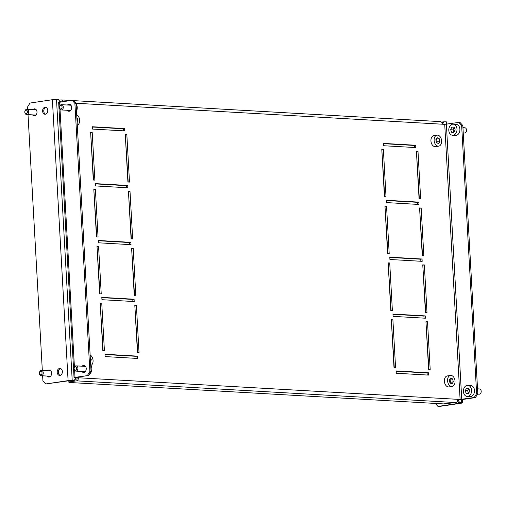 <?xml version="1.0" encoding="UTF-8"?>
<svg xmlns="http://www.w3.org/2000/svg" width="506" height="506" viewBox="0 0 506 506"><rect width="100%" height="100%" fill="white"/><g stroke="black" fill="none" stroke-linecap="round" stroke-linejoin="round"><path stroke-width="0.76" d="M69.834 104.375A3.504 2.587 -86.7 0 0 68.671 105.09M67.19 110.276A3.504 2.587 -86.7 0 0 68.848 111.25A3.504 2.587 -86.7 0 0 71.637 107.361A3.504 2.587 -86.7 0 0 69.252 104.249A3.504 2.587 -86.7 0 0 67.488 105.027M83.275 366.274A3.504 2.587 93.3 0 1 84.439 365.553M82.092 366.205A3.504 2.587 93.3 0 1 83.851 365.427A3.504 2.587 93.3 0 1 86.235 368.545A3.504 2.587 93.3 0 1 83.452 372.429A3.504 2.587 93.3 0 1 81.795 371.455M97.013 246.46L99.922 293.803M93.831 189.579L96.741 236.922M90.65 132.705L93.566 180.041M101.832 297.648L132.787 299.419L132.901 301.475M95.476 183.893L126.43 185.664L126.544 187.713M100.188 303.341L103.104 350.683M384.712 196.707L381.802 149.365M387.893 253.588L384.977 206.246M391.075 310.469L388.159 263.126M394.25 367.35L391.34 320.007M419.335 198.687L416.425 151.351M422.516 255.568L419.6 208.225M414.515 147.499L414.395 145.45L383.44 143.672M417.69 204.38L417.577 202.324L386.622 200.553M420.872 261.26L420.758 259.205L389.803 257.434M457.747 399.595L462.933 399.449L475.425 397.583L474.242 397.52L476.633 393.649L461.643 125.501L458.866 122.408L444.717 124.349L75.9 103.243M74.04 377.52L58.664 102.408L72.105 100.27L73.288 100.333L76.071 103.433L91.061 371.581L88.67 375.446L74.04 377.52L460.099 399.462L474.242 397.52M427.235 375.022L427.115 372.966L396.16 371.195M428.873 369.329L425.963 321.987M424.053 318.141L423.939 316.086L392.985 314.315M425.698 312.449L422.782 265.106M105.014 354.529L135.969 356.3L136.082 358.356M92.294 127.012L123.249 128.783L123.363 130.839M98.651 240.767L129.606 242.545L129.726 244.594M125.273 134.685L128.189 182.027M128.454 191.565L131.364 238.902M131.636 248.446L134.545 295.782M134.811 305.32L137.727 352.663M422.769 264.84L425.432 312.436L427.001 312.525L424.344 264.929L422.769 264.84M392.966 314.049L393.099 316.37L425.363 318.217L425.23 315.896L392.966 314.049M425.951 321.721L428.607 369.31L430.182 369.405L427.519 321.81L425.951 321.721M396.147 370.93L396.28 373.251L428.538 375.098L428.411 372.777L396.147 370.93M88.67 375.446L76.172 377.312L78.462 377.621A2.922 2.157 -86.7 0 1 76.469 380.841L69.145 381.935L68.917 382.46L68.822 380.765M389.791 257.168L389.917 259.489L422.181 261.336L422.048 259.015L389.791 257.168M386.609 200.287L386.736 202.609L419 204.456L418.873 202.134L386.609 200.287M383.428 143.407L383.554 145.728L415.818 147.575L415.692 145.254L383.428 143.407M419.588 207.96L422.251 255.555L423.826 255.644L421.163 208.048L419.588 207.96M416.406 151.079L419.069 198.675L420.644 198.763L417.981 151.174L416.406 151.079M391.328 319.741L393.984 367.331L395.559 367.419L392.896 319.83L391.328 319.741M388.146 262.861L390.803 310.45L392.378 310.545L389.721 262.949L388.146 262.861M384.965 205.98L387.628 253.569L389.203 253.664L386.54 206.069L384.965 205.98M381.783 149.099L384.446 196.695L386.021 196.783L383.358 149.188L381.783 149.099M105.001 354.263L137.259 356.11L137.392 358.431L105.128 356.585L105.001 354.263M100.175 303.075L101.75 303.164L104.413 350.759L102.838 350.664L100.175 303.075M92.275 126.74L124.539 128.587L124.672 130.909L92.408 129.062L92.275 126.74M95.457 183.621L127.721 185.468L127.854 187.789L95.59 185.942L95.457 183.621M98.638 240.502L130.902 242.349L131.029 244.67L98.771 242.823L98.638 240.502M101.82 297.383L134.084 299.229L134.21 301.551L101.946 299.704L101.82 297.383M125.26 134.419L126.835 134.507L129.492 182.097L127.917 182.008L125.26 134.419M90.637 132.433L92.212 132.528L94.869 180.117L93.294 180.028L90.637 132.433M128.442 191.293L130.01 191.388L132.673 238.977L131.098 238.889L128.442 191.293M93.819 189.314L95.387 189.402L98.05 236.998L96.475 236.909L93.819 189.314M131.617 248.174L133.192 248.269L135.855 295.858L134.28 295.77L131.617 248.174M96.994 246.194L98.569 246.283L101.232 293.878L99.657 293.79L96.994 246.194M134.798 305.055L136.373 305.143L139.036 352.739L137.461 352.65L134.798 305.055M382.068 149.384L383.358 149.188M385.243 206.265L386.54 206.069M388.425 263.139L389.721 262.949M391.606 320.02L392.896 319.83M416.691 151.364L417.981 151.174M419.866 208.244L421.163 208.048M414.395 145.45L415.692 145.254M417.577 202.324L418.873 202.134M420.758 259.205L422.048 259.015M457.74 399.329A2.922 2.157 93.3 0 1 455.748 402.555L443.477 403.896L68.917 382.46M74.977 379.31L76.368 379.102A1.17 0.86 -86.7 0 0 77.165 377.811M69.075 380.727L69.145 381.935M61.428 101.858A1.17 0.86 -86.7 0 0 60.859 101.668L60.012 101.795M62.927 101.636A2.922 2.157 -86.7 0 0 61.093 99.91A2.922 2.157 -86.7 0 0 60.764 99.929L58.892 100.207M440.043 121.636A2.922 2.157 93.3 0 1 440.372 121.623A2.922 2.157 93.3 0 1 442.358 124.217M458.866 122.408L460.043 122.471L462.826 125.57L461.643 125.501M476.633 393.649L477.816 393.719L462.826 125.57M477.816 393.719L475.425 397.583M87.487 375.382L89.878 371.512L91.061 371.581M76.071 103.433L74.888 103.363L89.878 371.512M74.888 103.363L72.105 100.27M68.373 110.34A3.504 2.587 -86.7 0 0 69.442 111.187M84.047 372.372A3.504 2.587 93.3 0 1 82.971 371.524M427.115 372.966L428.411 372.777M426.229 322.006L427.519 321.81M423.939 316.086L425.23 315.896M423.048 265.125L424.344 264.929M135.969 356.3L137.259 356.11M100.46 303.36L101.75 303.164M123.249 128.783L124.539 128.587M126.43 185.664L127.721 185.468M129.606 242.545L130.902 242.349M132.787 299.419L134.084 299.229M125.539 134.697L126.835 134.507M90.916 132.717L92.212 132.528M128.72 191.578L130.01 191.388M94.097 189.598L95.387 189.402M131.902 248.459L133.192 248.269M97.278 246.479L98.569 246.283M135.083 305.339L136.373 305.143M477.575 394.111L479.112 394.199A2.631 1.942 -86.7 0 0 481.054 392.498A2.631 1.942 -86.7 0 0 480.536 389.525A2.631 1.942 -86.7 0 0 479.41 388.95L477.544 388.842M467.177 396.445L470.093 396.609A5.553 4.099 -86.7 0 0 474.198 393.023A5.553 4.099 -86.7 0 0 473.097 386.748A5.553 4.099 -86.7 0 0 470.725 385.521L467.816 385.357A5.553 4.099 -86.7 0 0 463.711 388.943A5.553 4.099 -86.7 0 0 464.812 395.218A5.553 4.099 -86.7 0 0 467.177 396.445A5.553 4.099 -86.7 0 0 471.282 392.858A5.553 4.099 -86.7 0 0 470.182 386.584A5.553 4.099 -86.7 0 0 467.816 385.357M465.292 390.43L466.026 393.263L468.233 393.731L469.701 391.366L468.967 388.538L466.76 388.07L465.292 390.43L467.652 390.569L468.385 393.396L466.026 393.263M468.923 388.526L467.652 390.569M463.237 132.945L464.508 133.015A2.631 1.942 -86.7 0 0 466.507 131.117A2.631 1.942 -86.7 0 0 465.684 128.113A2.631 1.942 -86.7 0 0 464.812 127.765L462.939 127.657M452.579 135.26L455.489 135.425A5.553 4.099 -86.7 0 0 459.707 131.421A5.553 4.099 -86.7 0 0 457.968 125.071A5.553 4.099 -86.7 0 0 456.121 124.343L453.212 124.172A5.553 4.099 -86.7 0 0 448.993 128.182A5.553 4.099 -86.7 0 0 450.732 134.533A5.553 4.099 -86.7 0 0 452.579 135.26A5.553 4.099 -86.7 0 0 456.798 131.256A5.553 4.099 -86.7 0 0 455.058 124.9A5.553 4.099 -86.7 0 0 453.212 124.172M450.65 129.732L451.713 132.351L453.958 132.338L455.141 129.707L454.078 127.082L451.833 127.095L450.65 129.732L453.009 129.865L453.99 132.275M454.167 127.297L453.009 129.865M454.135 127.227L451.833 127.095M75.23 366.73A1.752 1.297 -86.7 0 0 74.104 368.735A1.752 1.297 -86.7 0 0 75.552 370.19A1.752 1.297 -86.7 0 0 76.678 368.178A1.752 1.297 -86.7 0 0 75.23 366.73M76.216 371.088A2.631 1.942 93.3 0 1 75.83 371.113A2.631 1.942 93.3 0 1 74.034 368.64A2.631 1.942 93.3 0 1 75.742 365.895A2.631 1.942 93.3 0 1 76.128 365.863A2.631 1.942 93.3 0 1 77.924 368.336A2.631 1.942 93.3 0 1 76.216 371.088M85.337 371.512A2.631 1.942 93.3 0 1 85.071 371.594A2.631 1.942 93.3 0 1 84.685 371.625L75.83 371.113M76.128 365.863L84.983 366.369A2.631 1.942 93.3 0 1 85.622 366.559M90.7 365.18A5.553 4.099 93.3 0 1 89.511 374.086M60.853 105.52A1.752 1.297 -86.7 0 0 59.493 107.247A1.752 1.297 -86.7 0 0 60.72 109.024A1.752 1.297 -86.7 0 0 62.08 107.304A1.752 1.297 -86.7 0 0 60.853 105.52M61.277 109.935A2.631 1.942 93.3 0 1 61.226 109.935A2.631 1.942 93.3 0 1 59.436 107.234A2.631 1.942 93.3 0 1 61.479 104.679A2.631 1.942 93.3 0 1 61.53 104.685A2.631 1.942 93.3 0 1 63.32 107.386A2.631 1.942 93.3 0 1 61.277 109.935M70.739 110.327A2.631 1.942 93.3 0 1 70.132 110.441A2.631 1.942 93.3 0 1 70.081 110.441A2.631 1.942 93.3 0 1 70.03 110.434M70.328 105.185A2.631 1.942 93.3 0 1 70.378 105.191A2.631 1.942 93.3 0 1 71.017 105.374M76.102 103.996A5.553 4.099 93.3 0 1 76.495 111.023M446.159 124.299L446.02 121.801L442.756 121.883L442.061 122.958M435.261 403.427L437.949 406.426L439.132 406.495L461.535 403.149L462.49 402.877L459.758 402.605L457.74 399.753M444.053 121.687L442.415 124.223M460.346 402.902L458.468 402.795L457.361 401.233M442.352 122.509L441.858 122.585M460.359 403.086L437.949 406.426M446.02 121.801L446.779 121.959L446.906 124.191M459.758 402.605L458.468 402.795M450.479 375.458L447.291 375.933A5.553 3.7 81.5 0 0 444.47 379.456A5.553 3.7 81.5 0 0 445.678 385.155A5.553 3.7 81.5 0 0 448.93 386.913L452.117 386.439A5.553 3.7 81.5 0 0 454.938 382.915A5.553 3.7 81.5 0 0 453.737 377.21A5.553 3.7 81.5 0 0 450.479 375.458A5.553 3.7 81.5 0 0 447.658 378.981A5.553 3.7 81.5 0 0 448.866 384.68A5.553 3.7 81.5 0 0 452.117 386.439M449.284 380.044L449.967 382.991L451.984 383.89L453.319 381.853L452.63 378.905L450.612 378.001L449.284 380.044M450.182 383.08L450.732 382.239L449.834 379.196M450.049 379.291L452.63 378.905M450.732 382.239L453.319 381.853M437.045 135.165L433.857 135.646A5.553 3.7 81.5 0 0 431.036 139.169A5.553 3.7 81.5 0 0 432.244 144.868A5.553 3.7 81.5 0 0 435.495 146.626L438.683 146.152A5.553 3.7 81.5 0 0 441.504 142.622A5.553 3.7 81.5 0 0 440.302 136.924A5.553 3.7 81.5 0 0 437.045 135.165A5.553 3.7 81.5 0 0 434.224 138.695A5.553 3.7 81.5 0 0 435.432 144.393A5.553 3.7 81.5 0 0 438.683 146.152M435.849 139.757L436.533 142.698L438.55 143.603L439.885 141.56L439.195 138.619L437.178 137.714L435.849 139.757M436.748 142.793L437.298 141.946L436.4 138.91M436.615 139.005L439.195 138.619M437.298 141.946L439.885 141.56M45.97 107.367A3.504 2.587 -86.7 0 0 43.775 111.194A3.504 2.587 -86.7 0 0 45.578 114.179M47.766 110.352A3.504 2.587 -86.7 0 0 45.382 107.24A3.504 2.587 -86.7 0 0 42.599 111.124A3.504 2.587 -86.7 0 0 44.983 114.242A3.504 2.587 -86.7 0 0 47.766 110.352M35.199 108.973A3.504 2.587 -86.7 0 0 34.035 109.688M32.548 114.875A3.504 2.587 -86.7 0 0 34.212 115.849A3.504 2.587 -86.7 0 0 36.995 111.959A3.504 2.587 -86.7 0 0 34.61 108.847A3.504 2.587 -86.7 0 0 32.852 109.625M60.182 375.363A3.504 2.587 93.3 0 1 58.38 372.372A3.504 2.587 93.3 0 1 60.568 368.545M57.197 372.308A3.504 2.587 93.3 0 1 59.986 368.419A3.504 2.587 93.3 0 1 62.371 371.537A3.504 2.587 93.3 0 1 59.588 375.42A3.504 2.587 93.3 0 1 57.197 372.308M48.633 370.873A3.504 2.587 93.3 0 1 49.797 370.152M47.456 370.803A3.504 2.587 93.3 0 1 49.215 370.025A3.504 2.587 93.3 0 1 51.599 373.143A3.504 2.587 93.3 0 1 48.81 377.027A3.504 2.587 93.3 0 1 47.153 376.053M72.213 380.423L68.095 380.632L52.39 99.714L56.508 99.505L72.213 380.423L74.18 380.537L69.271 380.702L45.685 383.972L42.909 380.879L42.624 375.794M56.508 99.505L58.475 99.619L60.189 102.048M74.18 380.537L75.989 377.748M42.327 370.512L28.02 114.615M27.722 109.328L27.59 106.924L29.98 103.06L52.39 99.714M68.095 380.632L45.685 383.972M33.731 114.938A3.504 2.587 -86.7 0 0 34.806 115.785M49.411 376.97A3.504 2.587 93.3 0 1 48.336 376.122M77.291 125.273A5.553 3.7 81.5 0 0 78.765 123.976A5.553 3.7 81.5 0 0 76.697 114.736M77.121 122.269L77.823 119.264L76.88 117.93M77.114 122.199L77.469 122.148M76.963 119.391L77.823 119.264M90.909 365.477A5.553 3.7 81.5 0 0 92.2 364.263A5.553 3.7 81.5 0 0 90.131 355.022M90.555 362.555L91.257 359.551L90.315 358.216M90.549 362.486L90.903 362.435M90.397 359.677L91.257 359.551M41.6 371.689A1.752 1.297 -86.7 0 0 39.772 371.954A1.752 1.297 -86.7 0 0 39.904 374.421A1.752 1.297 -86.7 0 0 41.732 374.155A1.752 1.297 -86.7 0 0 41.6 371.689M40.069 375.136A2.631 1.942 93.3 0 1 39.544 372.163A2.631 1.942 93.3 0 1 41.492 370.462A2.631 1.942 93.3 0 1 42.612 371.043A2.631 1.942 93.3 0 1 43.136 374.016A2.631 1.942 93.3 0 1 41.188 375.718A2.631 1.942 93.3 0 1 40.069 375.136M41.492 370.462L50.347 370.968A2.631 1.942 93.3 0 1 50.986 371.157M50.701 376.11A2.631 1.942 93.3 0 1 50.043 376.224L41.188 375.718M26.995 110.51A1.752 1.297 -86.7 0 0 25.167 110.776A1.752 1.297 -86.7 0 0 25.3 113.236A1.752 1.297 -86.7 0 0 27.128 112.971A1.752 1.297 -86.7 0 0 26.995 110.51M25.464 113.951A2.631 1.942 93.3 0 1 24.946 110.978A2.631 1.942 93.3 0 1 26.888 109.283A2.631 1.942 93.3 0 1 28.013 109.859A2.631 1.942 93.3 0 1 28.532 112.832A2.631 1.942 93.3 0 1 26.59 114.533A2.631 1.942 93.3 0 1 25.464 113.951M26.888 109.283L35.743 109.789A2.631 1.942 93.3 0 1 36.381 109.979M36.097 114.925A2.631 1.942 93.3 0 1 35.439 115.039L26.59 114.533M460.099 399.462L444.717 124.349M455.748 402.555L76.469 380.841M461.75 399.379L446.368 124.267M74.996 377.242L74.61 370.424M74.42 366.995L60.012 109.239M59.816 105.817L59.613 102.13M461.725 402.719L461.548 399.595M61.093 99.91L70.777 100.466M73.547 100.624L440.372 121.623M61.226 109.935L70.081 110.441M61.53 104.685L70.378 105.191M462.49 402.877L462.301 399.531"/></g></svg>
